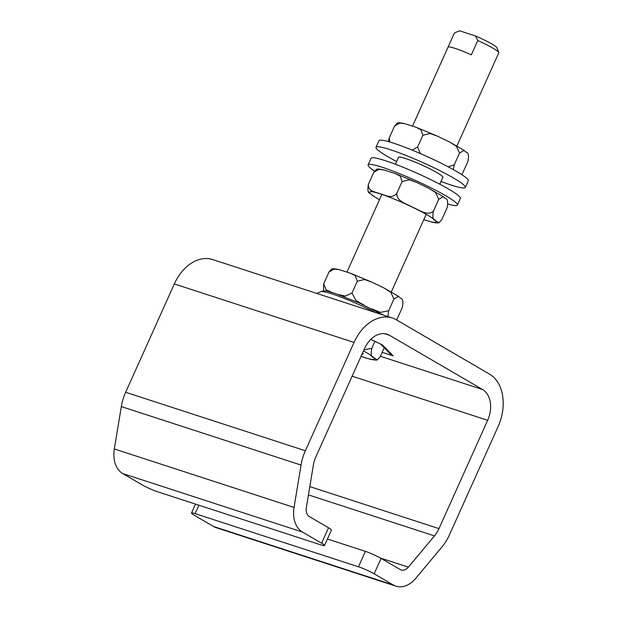 <?xml version="1.0" encoding="UTF-8"?>
<svg xmlns="http://www.w3.org/2000/svg" width="617" height="617" viewBox="0 0 617 617"><rect width="100%" height="100%" fill="white"/><g stroke="black" fill="none" stroke-linecap="round" stroke-linejoin="round"><path stroke-width="0.93" d="M381.075 558.4L400.209 569.545A9.718 6.872 108 0 0 401.166 569.977A9.718 6.872 108 0 0 408.369 567.139L434.468 535.903A24.302 17.183 108 0 0 438.98 528.63L487.661 420.3A24.302 17.183 108 0 0 482.556 389.512L389.474 335.262A24.302 17.183 108 0 0 387.083 334.198A24.302 17.183 108 0 0 364.554 348.551L315.873 456.881A24.302 17.183 108 0 0 313.328 465.295L306.34 507.675A9.718 6.872 108 0 0 309.402 516.622L328.529 527.774L321.596 543.199A12.147 1.296 24.2 0 1 324.511 545.521A12.147 1.296 24.2 0 1 320.94 544.911L157.551 491.749A12.147 1.296 24.2 0 1 141.879 484.715L122.744 473.563L302.469 532.047A26.732 18.903 -72 0 1 294.047 507.444L301.042 465.064A41.308 29.207 -72 0 1 305.361 450.749L354.042 342.427A41.308 29.207 -72 0 1 392.35 318.017A41.308 29.207 -72 0 1 396.407 319.837L489.482 374.087A41.308 29.207 -72 0 1 498.174 426.424L449.484 534.754A41.308 29.207 -72 0 1 441.818 547.117L415.727 578.36A26.732 18.903 -72 0 1 395.898 586.15A26.732 18.903 -72 0 1 393.276 584.97L374.149 573.825L381.075 558.4A12.147 1.296 -155.8 0 0 365.403 551.367L358.469 566.792A12.147 1.296 24.2 0 1 374.149 573.825M324.511 545.521L331.445 530.096A12.147 1.296 -155.8 0 0 328.529 527.774M395.898 586.15L216.181 527.674A26.732 18.903 108 0 1 213.551 526.494L194.424 515.342A12.147 1.296 24.2 0 1 191.509 513.02A12.147 1.296 24.2 0 1 195.088 513.622L358.469 566.792M327.434 539.011L365.403 551.367M321.596 543.199L302.469 532.047M382.178 352.315L393.206 355.901L389.813 353.472L380.681 344.17M393.206 355.901L382.471 344.965L370.794 339.389M392.35 318.017L212.626 259.541A41.308 29.207 108 0 0 174.326 283.943L125.637 392.273A41.308 29.207 108 0 0 121.318 406.58L114.33 448.96A26.732 18.903 108 0 0 122.744 473.563M363.937 349.924L371.796 348.266C370.647 354.189 371.28 357.312 373.686 357.636L377.311 359.873L380.165 356.78L384.214 347.772M370.562 359.349L361.022 356.418M371.796 348.266L374.897 341.371M448.042 47.17L454.444 32.925L458.061 31.428L459.719 30.85L475.476 35.979L477.782 40.514L471.342 54.836A24.302 2.599 -155.8 0 0 448.019 47.208A24.302 2.599 -155.8 0 0 448.004 47.247M456.919 145.959L492.343 67.13A24.302 2.599 -155.8 0 0 492.358 67.091L498.798 52.769A24.302 2.599 24.2 0 0 498.767 52.491A24.302 2.599 24.2 0 0 477.782 40.514M459.719 30.85A20.654 2.206 -155.8 0 0 459.472 30.904L458.061 31.428M498.767 52.491L496.932 47.74A20.654 2.206 -155.8 0 0 475.476 35.979M374.519 171.009A48.959 5.237 24.2 0 1 368.087 164.909A48.959 5.237 24.2 0 1 414.886 180.203A48.959 5.237 24.2 0 1 457.405 205.045A48.959 5.237 24.2 0 1 448.027 204.134M368.087 164.909L371.056 158.291A48.959 5.237 24.2 0 1 417.863 173.585A48.959 5.237 24.2 0 1 460.375 198.435L457.405 205.045M398.397 157.62A24.418 2.615 24.2 0 1 398.389 157.335A24.418 2.615 24.2 0 1 421.735 164.963A24.418 2.615 24.2 0 1 442.937 177.357A24.418 2.615 24.2 0 1 442.721 177.542M440.962 181.452A48.959 5.237 -155.8 0 0 450.919 184.977A48.959 5.237 -155.8 0 0 465.326 187.414L468.295 180.804A48.959 5.237 -155.8 0 0 425.784 155.962A48.959 5.237 -155.8 0 0 378.977 140.668L376.008 147.278A48.959 5.237 -155.8 0 0 396.638 161.531M465.326 187.414A48.959 5.237 -155.8 0 0 422.815 162.572A48.959 5.237 -155.8 0 0 376.008 147.278M448.227 166.845L454.235 164.832L453.348 169.621M412.179 150.116L417.562 147.101L420.378 153.571M388.348 141.571L389.265 137.892L389.805 141.987M461.863 174.704L467.91 161.546C469.059 155.615 468.426 152.492 466.028 152.168L464.1 150.378L459.542 153.024L456.349 146.221L449.592 142.026L437.684 136.264L430.095 133.488L422.869 135.293L420.925 129.747L415.912 127.218L404.698 123.647L399.662 123.091L394.572 126.084L397.425 122.999C398.366 122.567 400.788 122.783 404.698 123.647M394.572 126.084L389.265 137.892M422.869 135.293L417.562 147.101M459.542 153.024L454.235 164.832M372.383 195.404L370.354 193.545C367.956 193.221 367.323 190.098 368.472 184.167C367.57 191.779 375.984 191.818 380.319 193.885C385.17 194.802 391.471 199.561 396.77 193.376C396.523 201.651 407.112 203.903 412.804 207.358C419.012 209.657 427.488 216.621 433.435 211.107C432.293 217.03 432.918 220.153 435.324 220.477L438.957 222.714L441.811 219.629L447.117 207.821C448.258 201.89 447.633 198.767 445.227 198.443L443.307 196.653L438.741 199.299L435.548 192.496L428.792 188.301L416.891 182.539L409.302 179.763L402.076 181.568L400.132 176.022L395.119 173.493L383.905 169.922L378.861 169.367L373.779 172.359L376.625 169.274C377.272 168.842 379.694 169.058 383.905 169.922M432.208 222.189L423.81 219.637M433.435 211.107L438.741 199.299M396.77 193.376L402.076 181.568M368.472 184.167L373.779 172.359M396.669 319.992L402.307 307.513C403.456 301.59 402.824 298.466 400.425 298.142L398.505 296.353L393.939 298.99L390.746 292.196L383.99 288L372.082 282.239L364.493 279.462L357.266 281.267L355.323 275.714L350.309 273.184L339.095 269.614L334.059 269.058L328.969 272.058L331.823 268.966C332.463 268.534 334.892 268.75 339.095 269.621M323.532 290.916L323.663 283.866L326.146 289.805L331.969 292.419M338.679 294.61L345.25 296.075L351.96 293.075L356.132 300.641L364.246 305.23M371.843 308.909L380.411 312.364L388.633 310.798L387.931 316.583M388.633 310.798L393.939 298.99M351.96 293.075L357.266 281.267M323.663 283.866L328.969 272.058M195.088 513.622L198.875 505.192M213.551 526.494L393.276 584.97M382.471 344.965L370.84 339.35M384.53 333.658L389.474 335.262M380.396 356.271L482.556 389.512M375.475 312.534A40.398 4.319 -155.8 0 0 332.255 294A40.398 4.319 -155.8 0 0 320.609 291.733L316.853 293.453M434.468 535.903L308.446 494.896M380.527 558.084L408.369 567.139M309.811 486.605L438.98 528.63M352.13 376.2L487.661 420.3M114.33 448.96L294.047 507.444M121.318 406.58L301.042 465.064M125.637 392.273L305.361 450.749M174.326 283.943L354.042 342.427M361.03 356.387A36.449 3.895 -155.8 0 0 363.721 357.289A36.449 3.895 -155.8 0 0 373.678 357.636A36.449 3.895 -155.8 0 0 363.506 350.888M423.81 219.621A36.449 3.895 -155.8 0 0 425.36 220.138A36.449 3.895 -155.8 0 0 435.324 220.477A36.449 3.895 -155.8 0 0 412.804 207.358A36.449 3.895 -155.8 0 0 380.319 193.885A36.449 3.895 -155.8 0 0 370.354 193.545A36.449 3.895 -155.8 0 0 379.486 199.7M195.52 504.104L191.509 513.02M320.609 291.733C327.01 289.689 328.36 291.88 335.039 293.368L359.449 303.04L383.358 315.094M370.038 359.225C374.249 360.089 376.671 360.305 377.311 359.873M391.317 291.926L426.193 214.323M439.744 184.174L442.937 177.071M346.97 272.051L381.869 194.401M395.412 164.261L398.613 157.15M412.572 126.076L448.019 47.208M361.963 354.312L363.359 353.788M464.1 150.378L449.592 142.026M415.912 127.218L437.684 136.264M416.891 182.539L395.119 173.493M443.307 196.653L428.792 188.308M379.463 199.754L372.275 195.327M438.957 222.714C438.016 223.146 435.594 222.93 431.684 222.066M372.082 282.239L350.309 273.184M398.497 296.353L383.99 288"/></g></svg>

